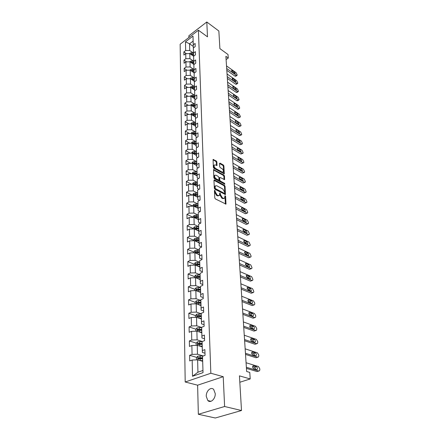 <?xml version="1.0" encoding="UTF-8"?>
<svg xmlns="http://www.w3.org/2000/svg" width="440" height="440" viewBox="0 0 440 440"><rect width="100%" height="100%" fill="white"/><g stroke="black" fill="none" stroke-linecap="round" stroke-linejoin="round"><path stroke-width="0.66" d="M214.803 190.295L214.429 190.564L214.77 197.918L215.375 198.913L225.979 204.105L225.643 196.477L225.231 195.795L224.923 195.833L224.67 198.094L223.267 198.264L222.426 197.824L220.523 194.689L220.055 193.061L219.742 193.1L219.478 195.355L218.042 195.531L217.19 195.085L215.27 191.928L214.803 190.295M206.261 396.368L207.834 400.554C210.59 403.552 215.611 398.822 215.226 393.542L213.67 389.433C210.892 386.43 205.926 391.116 206.261 396.368M216.887 161.948L216.31 160.996L213.076 159.451L213.362 167.437L213.95 168.405L224.274 173.871L223.911 165.935L223.339 164.989L220.044 163.119L219.532 163.455L219.703 166.711L220.286 167.668L221.931 168.591C223.229 169.642 223.685 170.77 223.284 171.963L222.118 172.068L215.611 168.438C214.297 167.382 213.835 166.249 214.236 165.044L215.446 164.945L216.981 165.517L216.887 161.948L216.31 162.294L215.732 161.337L213.01 159.791M224.609 406.505L223.229 376.695L197.615 385.193L198.347 414.282L224.609 406.505L241.505 410.52L239.437 375.859L250.217 378.939L249.772 372.411L246.648 371.492L225.885 56.342L228.261 58.058L228.019 54.516L219.901 48.626L218.851 31.009L206.8 22L188.865 35.772L188.909 37.505M223.229 376.695L210.843 373.247L198.418 30.223L207.488 36.834L206.8 22M214.484 179.905L213.956 180.274L214.324 188.281L214.924 189.266L225.44 194.552L225.066 186.28L224.483 185.317L214.484 179.905L213.956 180.208M213.84 177.755L213.549 169.598L223.905 175.054L224.483 176.006L224.598 179.641L220.165 177.485L219.648 177.843L219.764 180.07L220.352 181.038L224.527 183.31L224.884 184.212L214.429 178.728L213.84 177.755M241.505 410.52L215.32 418L198.347 414.282M210.843 373.247L185.191 381.997L180.153 44.209L198.418 30.223M186.417 53.663L183.86 51.909L183.92 55.028L185.73 53.675L185.834 58.713L184.019 60.06L184.08 63.239L185.906 61.892L186.01 67.023L184.173 68.365L184.234 71.599L186.082 70.257L186.191 75.488L184.333 76.824L184.399 80.124L186.257 78.788L186.373 84.117L184.498 85.443L184.564 88.803L186.439 87.478L186.555 92.906L184.663 94.226L184.729 97.653L186.626 96.333L186.742 101.866L184.833 103.18L184.899 106.667L186.819 105.358L186.934 111.001L185.009 112.305L185.075 115.863L187.011 114.559L187.132 120.318L185.185 121.611L185.251 125.235L187.209 123.948L187.33 129.817L185.367 131.098L185.433 134.8L187.407 133.518L187.534 139.502L185.548 140.778L185.62 144.551L187.616 143.281L187.743 149.391L185.735 150.651L185.806 154.501L187.825 153.246L187.957 159.478L185.928 160.727L185.999 164.654L188.04 163.411L188.172 169.774L186.12 171.006L186.197 175.021L188.254 173.789L188.392 180.285L186.318 181.506L186.395 185.597L188.48 184.382L188.617 191.015L186.522 192.22L186.604 196.405L188.705 195.201L188.848 201.977L186.731 203.165L186.813 207.438L188.936 206.256L189.085 213.174L186.945 214.346L187.028 218.713L189.178 217.542L189.327 224.615L187.16 225.77L187.242 230.23L189.42 229.081L189.569 236.308L187.38 237.446L187.468 242L189.668 240.873L189.822 248.259L187.605 249.376L187.693 254.04L189.921 252.929L190.08 260.48L187.836 261.58L187.93 266.343L190.179 265.254L190.344 272.982L188.073 274.054L188.166 278.933L190.443 277.865L190.608 285.769L188.315 286.82L188.413 291.808L190.718 290.769L190.883 298.859L188.568 299.882L188.661 304.986L190.993 303.974L191.169 312.252L188.821 313.252L188.92 318.478L191.279 317.488L191.455 325.969L189.079 326.937L189.178 332.288L191.571 331.331L191.752 340.016L189.343 340.951L189.448 346.434L191.868 345.505L192.055 354.404L189.618 355.311L189.722 360.927L192.17 360.03L192.511 376.272L203.022 372.647L202.532 356.246L205.056 355.327L204.875 349.63L202.362 350.565L202.362 352.413L202.092 341.589L204.589 340.632L204.413 335.077L201.927 336.045L201.933 337.97L201.669 327.283L204.132 326.293L203.957 320.875L201.509 321.871L201.514 323.873L201.251 313.319L203.687 312.301L203.517 307.01L201.097 308.039L201.102 310.107L200.849 299.69L203.247 298.645L203.082 293.475L200.695 294.531L200.706 296.665L200.453 286.374L202.823 285.302L202.664 280.258L200.299 281.336L200.316 283.531L200.063 273.372L202.406 272.278L202.252 267.344L199.92 268.45L199.931 270.704L199.683 260.662L202.004 259.545L201.85 254.727L199.54 255.855L199.562 258.165L199.315 248.243L201.603 247.104L201.454 242.391L199.177 243.54L199.194 245.905L198.957 236.104L201.218 234.938L201.069 230.335L198.82 231.506L198.841 233.915L198.6 224.23L200.838 223.047L200.695 218.543L198.468 219.731L198.49 222.189L198.253 212.614L200.464 211.415L200.327 207.009L198.127 208.219L198.149 210.716L197.918 201.256L200.101 200.035L199.964 195.723L197.791 196.95L197.819 199.49L197.588 190.135L199.749 188.903L199.612 184.685L197.461 185.922L197.489 188.502L197.263 179.251L199.397 178.002L199.271 173.871L197.137 175.126L197.17 177.744L196.944 168.597L199.062 167.332L198.93 163.29L196.823 164.56L196.856 167.211L196.636 158.163L198.726 156.888L198.6 152.922L196.515 154.209L196.548 156.893L196.328 147.945L198.402 146.652L198.275 142.774L196.213 144.067L196.251 146.784L196.031 137.929L198.077 136.631L197.956 132.825L195.921 134.134L195.954 136.879L195.74 128.117L197.764 126.808L197.648 123.079L195.63 124.399L195.668 127.171L195.454 118.503L197.461 117.178L197.34 113.531L195.344 114.857L195.382 117.656L195.173 109.076L197.159 107.745L197.043 104.165L195.069 105.501L195.107 108.328L194.898 99.836L196.862 98.494L196.752 94.985L194.794 96.327L194.832 99.176L194.629 90.772L196.576 89.419L196.465 85.982L194.524 87.335L194.568 90.2L194.365 81.884L196.29 80.526L196.18 77.149L194.266 78.507L194.304 81.4L194.106 73.161L196.009 71.797L195.905 68.481L194.007 69.85L194.051 72.76L193.847 64.609L195.74 63.234L195.635 59.983L193.754 61.358L193.798 64.284L193.6 56.21L195.47 54.83L195.365 51.64L193.507 53.02L193.551 55.963L193.353 47.965L195.206 46.58L195.107 43.444L193.259 44.836L193.309 47.795L193.111 41.102L189.541 43.802L189.712 50.485L193.309 52.987M183.86 51.909L185.663 50.55L185.482 41.828L193.001 36.086L193.259 44.836M193.353 47.965L193.507 53.02M193.6 56.21L193.754 61.358M193.847 64.609L194.007 69.85M194.106 73.161L194.266 78.507M194.365 81.884L194.524 87.335M194.629 90.772L194.794 96.327M194.898 99.836L195.069 105.501M195.173 109.076L195.344 114.857M195.454 118.503L195.63 124.399M195.74 128.117L195.921 134.134M196.031 137.929L196.213 144.067M196.328 147.945L196.515 154.209M196.636 158.163L196.823 164.56M196.944 168.597L197.137 175.126M197.263 179.251L197.461 185.922M197.588 190.135L197.791 196.95M197.918 201.256L198.127 208.219M198.253 212.614L198.468 219.731M198.6 224.23L198.82 231.506M198.957 236.104L199.177 243.54M199.315 248.243L199.54 255.855M199.683 260.662L199.92 268.45M200.063 273.372L200.299 281.336M200.453 286.374L200.695 294.531M200.849 299.69L201.097 308.039M201.251 313.319L201.509 321.871M201.669 327.283L201.927 336.045M202.092 341.589L202.362 350.565M202.532 356.246L203.022 372.647M193.562 61.133L189.921 58.647L189.788 53.609L193.6 56.232M189.788 53.609L185.73 53.675M189.921 58.647L185.834 58.713M193.82 69.432L190.13 66.952L189.998 61.82L193.969 64.521M189.998 61.82L185.906 61.892M190.13 66.952L186.01 67.023M194.079 77.886L190.35 75.416L190.212 70.191L194.37 72.974M190.212 70.191L186.082 70.257M190.35 75.416L186.191 75.488M194.348 86.499L190.57 84.04L190.432 78.716L194.304 81.257M194.689 81.653L194.304 81.4M190.432 78.716L186.257 78.788M190.57 84.04L186.373 84.117M194.623 95.276L190.795 92.829L190.652 87.401L194.557 89.925M195.024 90.497L194.568 90.2M190.652 87.401L186.439 87.478M190.795 92.829L186.555 92.906M194.904 104.22L191.021 101.783L190.883 96.255L194.821 98.753M195.365 99.517L194.832 99.176M190.883 96.255L186.626 96.333M191.021 101.783L186.742 101.866M195.19 113.339L191.257 110.919L191.114 105.276L195.09 107.756M195.723 108.708L195.107 108.328M191.114 105.276L186.819 105.358M191.257 110.919L186.934 111.001M195.481 122.634L191.494 120.23L191.345 114.477L195.36 116.93M196.086 118.085L195.382 117.656M191.345 114.477L187.011 114.559M191.494 120.23L187.132 120.318M195.778 132.116L191.736 129.723L191.587 123.86L195.641 126.286M196.465 127.65L195.668 127.171M191.587 123.86L187.209 123.948M191.736 129.723L187.33 129.817M196.086 141.785L191.983 139.409L191.829 133.425L195.927 135.828M196.856 137.407L195.954 136.879M191.829 133.425L187.407 133.518M191.983 139.409L187.534 139.502M191.444 153.164L192.528 151.805L194.403 151.448L196.394 151.646L192.236 149.292L192.082 143.187L196.196 145.547M197.257 147.362L196.251 146.784M192.082 143.187L187.616 143.281M192.236 149.292L187.743 149.391M191.691 163.328L192.786 161.871L194.684 161.513L196.691 161.711L192.495 159.374L192.335 153.148L196.51 155.485M197.681 157.526L196.548 156.893M192.335 153.148L187.825 153.246M192.495 159.374L187.957 159.478M196.999 171.952L192.759 169.664L192.594 163.306L196.806 165.616M198.115 167.899L196.856 167.211M192.594 163.306L188.04 163.411M192.759 169.664L188.172 169.774M197.307 182.424L193.028 180.174L192.863 173.685L197.115 175.956M198.566 178.492L197.17 177.744M192.863 173.685L188.254 173.789M193.028 180.174L188.392 180.285M197.626 193.116L193.303 190.899L193.132 184.272L197.428 186.511M199.04 189.305L197.489 188.502M193.132 184.272L188.48 184.382M193.303 190.899L188.617 191.015M197.951 204.034L193.584 201.856L193.407 195.09L197.753 197.285M199.529 200.354L197.819 199.49M193.407 195.09L188.705 195.201M193.584 201.856L188.848 201.977M198.281 215.182L193.87 213.054L193.694 206.135L198.077 208.296M200.046 211.646L198.149 210.716M193.694 206.135L188.936 206.256M193.87 213.054L189.085 213.174M198.622 226.578L194.161 224.488L193.98 217.421L198.413 219.538M200.585 223.179L198.49 222.189M193.98 217.421L189.178 217.542M194.161 224.488L189.327 224.615M198.974 238.222L194.458 236.176L194.277 228.954L198.754 231.022M201.152 234.977L198.841 233.915M194.277 228.954L189.42 229.081M194.458 236.176L189.569 236.308M199.331 250.124L194.766 248.122L194.579 240.74L199.1 242.764M201.603 246.966L199.194 245.905M194.579 240.74L189.668 240.873M194.766 248.122L189.822 248.259M199.7 262.29L195.08 260.343L194.887 252.791L199.458 254.766M201.993 259.199L199.562 258.165M194.887 252.791L189.921 252.929M195.08 260.343L190.08 260.48M200.073 274.731L195.399 272.839L195.201 265.111L199.826 267.036M202.389 271.711L199.931 270.704M195.201 265.111L190.179 265.254M195.399 272.839L190.344 272.982M200.459 287.458L195.723 285.62L195.525 277.717L200.195 279.582M202.796 284.51L200.316 283.531M195.525 277.717L190.443 277.865M195.723 285.62L190.608 285.769M200.849 300.482L196.059 298.7L195.855 290.615L200.58 292.418M203.214 297.611L200.706 296.665M195.855 290.615L190.718 290.769M196.059 298.7L190.883 298.859M201.256 313.808L196.399 312.092L196.191 303.815L200.97 305.558M203.643 311.02L201.102 310.107M196.191 303.815L190.993 303.974M196.399 312.092L191.169 312.252M201.669 327.448L196.752 325.798L196.537 317.323L201.366 319M204.083 324.748L201.514 323.873M196.537 317.323L191.279 317.488M196.752 325.798L191.455 325.969M202.334 341.495L197.115 339.84L196.889 331.161L201.779 332.767M204.529 338.805L201.933 337.97M196.889 331.161L191.571 331.331M197.115 339.84L191.752 340.016M203.313 355.96L197.478 354.222L197.252 345.329L202.197 346.863M204.99 353.21L202.362 352.413M197.252 345.329L191.868 345.505M197.478 354.222L192.055 354.404M192.511 376.272L197.94 372.218L197.626 359.849L202.626 361.3M197.626 359.849L192.17 360.03M197.615 385.193L185.191 381.997M226.1 59.587L228.261 58.058M239.816 382.256L250.217 378.939M197.94 372.218L202.901 370.497M193.264 46.42L189.541 43.802L185.482 41.828M193.001 36.086L193.111 41.102M189.712 50.485L185.663 50.55M201.52 358.809L199.188 358.127M196.674 357.385L189.618 355.311M200.299 344.377L198.655 343.866M196.257 343.118L189.343 340.951M199.21 330.291L198.193 329.956M195.855 329.18L189.079 326.937M198.325 316.564L197.774 316.371M195.47 315.568L188.821 313.252M195.124 302.28L188.568 299.882M194.799 289.305L188.315 286.82M194.486 276.617L188.073 274.054M194.183 264.214L187.836 261.58M193.881 252.087L187.605 249.376M193.589 240.218L187.38 237.446M193.303 228.613L187.16 225.77M193.023 217.25L186.945 214.346M192.748 206.124L186.731 203.165M192.247 195.118L186.522 192.22M191.714 184.305L186.318 181.506M191.208 173.718L186.12 171.006M190.729 163.35L185.928 160.727M190.273 153.191L185.735 150.651M189.844 143.237L185.548 140.778M189.431 133.474L185.367 131.098M189.035 123.91L185.185 121.611M188.661 114.532L185.009 112.305M188.298 105.331L184.833 103.18M187.952 96.305L184.663 94.226M187.622 87.456L184.498 85.443M187.303 78.771L184.333 76.824M186.995 70.246L184.173 68.365M186.698 61.875L184.019 60.06M214.44 190.834L214.671 192.264L216.59 195.415L217.19 195.085M218.856 195.718L217.443 195.861L216.59 195.415M224.048 198.446L222.668 198.589L221.826 198.149L219.923 195.019L219.703 193.617M225.456 204.122L224.884 196.361M224.923 194.563L224.477 186.61L223.889 185.647L213.956 180.274M215.083 187.952L215.501 188.639L224.34 193.331L224.648 193.298L224.648 192.082L222.761 188.975L216.739 185.752L215.287 185.917L215.083 187.952L214.489 188.287L214.907 188.975L215.501 188.639M224.505 193.375L223.746 193.655L214.907 188.975M215.303 185.889L214.693 186.252L214.44 187.297L215.039 186.962M214.489 188.287L214.44 187.297M213.477 169.928L223.316 175.384L223.905 175.054M224.081 179.636L223.9 176.341L223.316 175.384M219.323 177.755L219.175 180.406L219.758 181.368L223.938 183.639L224.527 183.31M224.296 184.085L223.938 183.639M215.969 175.18L214.753 175.296C214.341 176.534 214.803 177.683 216.139 178.745L218.466 180.01L218.988 179.647L218.873 177.419L218.284 176.451L215.969 175.18M214.726 175.34L214.165 175.637C213.752 176.875 214.209 178.019 215.551 179.08L216.139 178.745M218.719 180.076L217.877 180.345L215.551 179.08M216.469 165.517L216.31 162.294M214.203 165.099L213.653 165.385C213.252 166.595 213.714 167.722 215.028 168.779L215.611 168.438M222.805 172.244L221.535 172.403L215.028 168.779M223.757 173.866L223.333 166.276L222.761 165.33L219.538 163.499M200.002 360.536L202.604 360.624M201.597 361.004L202.62 361.036M196.543 359.882L196.488 357.588L197.802 356.169L203.253 355.982M202.532 357.726L198.435 357.775L198.11 358.815L202.554 358.848M198.974 359.046L199.413 358.061L202.532 358.144M246.07 362.747L258.456 366.548L259.771 368.687L259.842 369.578L259.562 370.777L258.791 371.014L246.373 367.274M246.444 368.385L257.081 371.569L258.791 371.014M256.377 366.691C257.356 367.378 257.631 368.269 257.213 369.369L256.591 369.556L253.715 368.687C252.725 368.005 252.45 367.114 252.874 366.003L253.506 365.816L256.377 366.691L254.672 367.257L255.728 369.298M252.648 366.641L254.672 367.257M258.825 371.019L257.081 371.569M199.711 346.093L202.174 346.187M201.295 346.583L202.191 346.616M196.185 345.361L196.13 343.255L197.434 341.836L202.092 341.632M202.097 343.36L198.055 343.398L197.731 344.416L202.125 344.449M198.055 343.398L202.103 343.794M200.987 332.508L201.773 332.541M199.419 331.991L201.757 332.09M195.833 331.194L195.789 329.257L197.071 327.844L201.669 327.646M201.674 329.329L197.687 329.362L197.357 330.352L201.707 330.396M197.687 329.362L201.691 329.78M245.152 348.827L257.411 352.825L258.714 354.943L258.781 355.817L258.517 356.966L257.747 357.187L245.448 353.249M245.52 354.409L256.053 357.764L257.747 357.187M255.354 352.918C256.317 353.595 256.591 354.47 256.185 355.536L255.563 355.718L252.714 354.805C251.746 354.123 251.466 353.249 251.878 352.176L252.511 351.995L255.354 352.918L253.671 353.502L254.716 355.449M251.658 352.853L253.671 353.502M257.812 357.209L256.053 357.764M244.261 335.225L256.394 339.411L257.68 341.512L257.747 342.364L257.494 343.464L256.718 343.679L244.541 339.548M244.624 340.758L255.046 344.273L256.718 343.679M254.353 339.455C255.299 340.131 255.574 340.984 255.184 342.023L254.556 342.194L251.74 341.231C250.789 340.56 250.509 339.702 250.899 338.663L251.543 338.486L254.353 339.455L252.692 340.06L253.732 341.913M250.69 339.377L252.692 340.06M256.822 343.706L255.046 344.273M200.679 318.764L201.361 318.791M199.128 318.225L201.35 318.329M195.492 317.356L195.448 315.59L196.719 314.182L201.256 313.984M201.267 315.629L197.329 315.656L196.999 316.624L201.3 316.673M197.329 315.656L201.284 316.102M200.365 305.333L200.965 305.366M198.831 304.777L200.948 304.887M195.162 303.848L195.118 302.242L196.372 300.839L200.849 300.647M200.871 302.252L196.977 302.269L196.647 303.215L200.899 303.27M196.977 302.269L200.882 302.736M200.052 292.221L200.574 292.248M198.534 291.638L200.558 291.753M194.832 290.648L194.799 289.195L196.037 287.798L200.459 287.606M200.481 289.179L196.631 289.19L196.301 290.114L200.514 290.175M196.631 289.19L200.497 289.674M243.381 321.932L255.398 326.298L256.674 328.377L256.735 329.208L256.493 330.27L255.712 330.468L243.661 326.161M243.744 327.409L254.067 331.084L255.712 330.468M253.38 326.293C254.309 326.964 254.584 327.8 254.21 328.807L253.578 328.972L250.784 327.971C249.849 327.3 249.574 326.458 249.948 325.452L250.591 325.286L253.38 326.293L251.735 326.915L252.764 328.675M249.75 326.2L251.735 326.915M255.849 330.506L254.067 331.084M242.528 308.935L254.424 313.473L255.684 315.53L255.745 316.349L255.514 317.361L254.733 317.554L242.798 313.071M242.886 314.364L253.105 318.186L254.733 317.554M252.423 313.423C253.336 314.089 253.611 314.908 253.248 315.887L252.615 316.041L249.854 314.996C248.936 314.331 248.655 313.511 249.018 312.532L249.662 312.373L252.423 313.423L250.8 314.061L251.812 315.739M248.831 313.319L250.8 314.061M254.903 317.598L253.105 318.186M241.687 296.23L253.468 300.927L254.716 302.968L254.782 303.765L254.556 304.739L253.776 304.92L241.956 300.273M242.044 301.604L252.164 305.569L253.776 304.92M251.488 300.834C252.384 301.499 252.659 302.302 252.313 303.248L251.68 303.397L248.941 302.313C248.039 301.653 247.764 300.845 248.111 299.893L248.754 299.745L251.488 300.834L249.882 301.488L250.883 303.077M247.935 300.718L249.882 301.488M253.974 304.975L252.164 305.569M199.733 279.4L200.195 279.428M198.237 278.801L200.178 278.916M194.519 277.75L194.486 276.441L195.707 275.055L200.073 274.868M200.101 276.403L196.295 276.403L195.965 277.31L200.129 277.376M196.295 276.403L200.118 276.914M240.873 283.8L252.538 288.651L253.831 291.456L253.622 292.386L252.835 292.556L241.131 287.755M241.219 289.13L251.246 293.222L252.835 292.556M250.575 288.519L251.394 290.884L250.762 291.022L248.05 289.905L247.22 287.534L247.869 287.397L250.575 288.519L248.99 289.19L249.964 290.697M247.06 288.393L248.99 289.19M253.066 292.622L251.246 293.222M199.424 266.865L199.821 266.893M197.94 266.25L199.804 266.371M194.205 265.144L194.178 263.978L195.388 262.598L199.7 262.411M199.733 263.912L195.965 263.906L195.635 264.792L199.76 264.864M195.965 263.906L199.749 264.435M240.07 271.645L251.625 276.639L252.907 279.406L252.703 280.302L251.917 280.462L240.323 275.512M240.416 276.92L250.344 281.138L251.917 280.462M249.678 276.463L250.498 278.79L249.86 278.916L247.176 277.767L246.351 275.44L247 275.308L249.678 276.463L248.111 277.151L249.068 278.575M246.208 276.331L248.111 277.151M252.175 280.533L250.344 281.138M199.111 254.612L199.458 254.639M197.643 253.979L199.441 254.1M193.903 252.819L193.875 251.79L195.074 250.41L199.331 250.228M199.37 251.697L195.646 251.686L195.316 252.555L199.397 252.626M195.646 251.686L199.386 252.236M239.283 259.749L250.734 264.88L251.999 267.614L251.806 268.471L251.015 268.62L239.536 263.533M239.63 264.974L249.464 269.313L251.015 268.62M248.804 264.666L249.618 266.948L248.98 267.069L246.323 265.887L245.498 263.599L246.147 263.478L248.804 264.666L247.253 265.364L248.188 266.712M245.377 264.528L247.253 265.364M251.301 268.697L249.464 269.313M198.803 242.632L199.1 242.649M197.351 241.978L199.084 242.105M193.606 240.768L193.584 239.866L194.766 238.497L198.974 238.315M199.012 239.751L195.333 239.734L195.003 240.587L199.04 240.664M195.333 239.734L199.029 240.301M238.519 248.1L249.86 253.369L251.108 256.064L250.927 256.894L250.135 257.031L238.761 251.806M238.86 253.281L248.6 257.736L250.135 257.031M247.946 253.115L248.76 255.354L248.122 255.464L245.487 254.254L244.668 252.01L245.316 251.895L247.946 253.115L246.417 253.831L247.324 255.101M244.569 252.978L246.417 253.831M250.448 257.114L248.6 257.736M197.06 230.241L198.732 230.368M193.314 228.976L193.292 228.206L194.464 226.837L198.622 226.661M198.666 228.063L195.024 228.041L194.695 228.877L198.693 228.954M195.024 228.041L198.682 228.624M237.765 236.704L249.002 242.094L250.239 244.756L250.063 245.553L249.271 245.68L238.007 240.328M238.106 241.835L247.753 246.4L249.271 245.68M247.11 241.808L247.918 244.002L247.28 244.107L244.668 242.864L243.854 240.658L244.503 240.559L247.11 241.808L245.591 242.528L246.477 243.727M243.777 241.665L245.591 242.528M249.607 245.768L247.753 246.4M196.774 218.757L198.391 218.884M193.028 217.443L193.012 216.788L194.172 215.43L198.286 215.254M198.325 216.629L194.722 216.601L194.392 217.421L198.352 217.503M194.722 216.601L198.341 217.201M237.034 225.539L248.16 231.049L249.387 233.679L249.222 234.448L248.43 234.564L237.264 229.091M237.369 230.626L246.928 235.29L248.43 234.564M246.285 230.725L247.093 232.887L246.45 232.98L243.865 231.71L243.051 229.543L243.7 229.449L246.285 230.725L244.789 231.462L245.641 232.584M243.001 230.588L244.789 231.462M248.787 234.657L246.928 235.29M196.493 207.515L198.061 207.642M192.748 206.156L192.737 205.618L193.881 204.264L197.951 204.089M197.995 205.436L194.431 205.403L194.101 206.206L198.017 206.288M194.431 205.403L198.011 206.019M236.313 214.605L247.341 220.226L248.556 222.827L248.391 223.564L247.599 223.669L236.539 218.086M236.643 219.648L246.12 224.411L247.599 223.669M245.482 219.874L246.279 221.997L245.641 222.085L243.078 220.787L242.27 218.658L242.919 218.57L245.482 219.874L243.997 220.622L244.822 221.667M242.248 219.736L243.997 220.622M247.979 223.768L246.12 224.411M196.213 196.51L197.731 196.642M192.478 195.113L193.6 193.331L197.626 193.16M197.665 194.48L194.139 194.441L193.809 195.228L197.692 195.316M194.139 194.441L194.986 194.871L197.687 195.069M235.604 203.891L246.532 209.622L247.737 212.19L247.583 212.905L246.791 212.999L235.829 207.301M235.934 208.89L245.322 213.747L246.791 212.999M244.69 209.237L245.487 211.327L244.849 211.404L242.308 210.078L241.505 207.988L242.154 207.911L244.69 209.237L243.227 209.996L244.013 210.969M241.516 209.105L243.227 209.996M247.187 213.103L245.322 213.747M195.938 185.735L197.412 185.867M192.209 184.294L193.325 182.628L197.313 182.457M193.661 184.547L197.373 184.569M197.346 183.75L193.859 183.706L193.518 184.465M193.859 183.706L194.695 184.146L197.368 184.349M234.916 193.397L245.746 199.227L246.934 201.768L246.785 202.455L245.999 202.538L235.136 196.74M235.24 198.352L244.541 203.297L245.999 202.538M243.914 198.814L244.712 200.871L244.073 200.937L241.555 199.59L240.757 197.532L241.401 197.461L243.914 198.814L242.468 199.584L243.221 200.481M240.796 198.688L242.468 199.584M246.411 202.648L244.541 203.297M195.663 175.18L197.098 175.312M191.95 173.701L193.056 172.145L194.964 171.787L196.999 171.98M193.496 174.02L197.06 174.042M197.038 173.245L193.578 173.195L193.204 173.866M193.578 173.195L194.414 173.641L197.054 173.85M234.234 183.112L244.97 189.041L246.147 191.549L246.004 192.209L245.218 192.286L234.454 186.384M234.559 188.023L243.782 193.056L245.218 192.286M243.155 188.595L243.947 190.619L243.315 190.674L240.818 189.31L240.02 187.281L240.664 187.226L243.155 188.595L241.725 189.376L242.44 190.196M240.097 188.48L241.725 189.376M245.652 192.401L243.782 193.056M195.393 164.84L196.79 164.978M193.331 163.68L196.752 163.735M196.73 162.948L193.309 162.894L192.918 163.488M193.309 162.894L194.134 163.35L196.746 163.559M233.574 173.03L244.211 179.047L245.377 181.528L245.24 182.166L244.453 182.232L233.783 176.242M233.893 177.898L243.034 183.007L244.453 182.232M242.413 178.58L243.199 180.565L242.566 180.62L240.091 179.229L239.299 177.232L239.943 177.183L242.413 178.58L240.994 179.366L241.665 180.114M239.415 178.475L240.994 179.366M244.904 182.353L243.034 183.007M195.129 154.715L196.488 154.847M193.089 153.566L196.455 153.632M196.433 152.862L193.045 152.806L192.66 153.323M193.045 152.806L193.859 153.263L196.449 153.483M232.92 163.147L243.469 169.252L244.624 171.705L244.492 172.315L243.705 172.37L233.129 166.293M233.239 167.976L242.297 173.156L243.705 172.37M241.687 168.757L242.468 170.715L241.835 170.753L239.382 169.345L238.59 167.382L239.234 167.338L241.687 168.757L240.284 169.548L240.906 170.22M238.75 168.669L240.284 169.548M244.173 172.496L242.297 173.156M194.871 144.788L196.196 144.925M191.246 143.204L192.274 141.944L194.128 141.581L196.103 141.785M192.88 143.644L196.157 143.732M196.136 142.978L194.161 142.769L192.786 142.918L192.406 143.374M192.786 142.918L193.589 143.38L196.157 143.605M232.282 153.45L242.737 159.638L243.881 162.063L243.755 162.657L242.968 162.701L232.485 156.536M232.595 158.24L241.577 163.499L242.968 162.701M240.972 159.121L241.747 161.046L241.115 161.079L238.684 159.649L237.903 157.718L238.541 157.685L240.972 159.121L239.58 159.923L240.152 160.512M238.106 159.055L239.58 159.923M243.452 162.833L241.577 163.499M194.612 135.058L195.905 135.196M191.076 133.441L192.022 132.275L193.859 131.907L195.811 132.116M192.676 133.92L195.872 134.024M195.85 133.287L193.892 133.078L192.165 133.623M192.528 133.221L193.331 133.689L195.866 133.92M231.655 143.941L242.022 150.211L243.15 152.609L243.034 153.18L242.248 153.214L231.853 146.971M231.968 148.693L240.873 154.017L242.248 153.214M240.268 149.666L241.043 151.564L240.411 151.591L238.002 150.139L237.221 148.236L237.859 148.214L240.268 149.666L238.893 150.475L239.41 150.986M237.479 149.628L238.893 150.475M242.743 153.351L240.873 154.017M194.359 125.521L195.624 125.659M190.911 123.871L191.78 122.793L193.6 122.425L195.531 122.639M192.472 124.388L195.586 124.509M195.564 123.783L193.628 123.574L191.934 124.069M192.28 123.717L193.072 124.19L195.586 124.427M231.039 134.618L241.318 140.954L242.44 143.33L242.325 143.88L241.544 143.902L231.237 137.588M231.352 139.326L240.18 144.716L241.544 143.902M239.58 140.388L240.35 142.257L239.718 142.28L237.331 140.811L236.555 138.936L237.193 138.919L239.58 140.388L238.216 141.207L238.667 141.631M236.874 140.382L238.216 141.207M242.049 144.045L240.18 144.716M194.112 116.166L195.344 116.303M190.746 114.488L191.538 113.498L193.341 113.13L195.256 113.344M192.269 115.038L195.311 115.181M195.288 114.466L193.369 114.252L191.714 114.703M192.032 114.395L192.819 114.879L195.311 115.115M230.439 125.466L240.631 131.874L241.736 134.222L241.626 134.756L240.851 134.767L230.632 128.381M230.747 130.136L239.498 135.586L240.851 134.767M238.904 131.285L239.668 133.128L239.041 133.138L236.671 131.654L235.901 129.805L236.539 129.8L238.904 131.285L237.556 132.11L237.93 132.44M236.297 131.324L237.556 132.11M241.368 134.915L239.498 135.586M193.87 106.992L195.069 107.135M190.581 105.287L191.306 104.379L193.089 104.011L194.986 104.231M192.071 105.875L195.036 106.029M195.019 105.331L193.116 105.111L191.494 105.517M191.796 105.254L192.572 105.738L195.036 105.985M229.845 116.485L239.954 122.964L241.049 125.285L240.944 125.796L240.169 125.802L230.038 119.345M230.153 121.116L238.832 126.627L240.169 125.802M238.238 122.353L239.003 124.168L238.376 124.168L236.027 122.672L235.257 120.846L235.895 120.846L238.238 122.353L236.907 123.184L237.177 123.404M235.752 122.447L236.907 123.184M240.697 125.95L238.832 126.627M193.628 97.993L194.805 98.137M190.416 96.261L191.076 95.436L192.841 95.062L194.716 95.288M191.873 96.883L194.772 97.053M194.75 96.366L192.869 96.146L191.285 96.509M191.56 96.288L192.33 96.778L194.772 97.026M229.268 107.668L239.289 114.208L240.378 116.507L240.273 117.007L239.498 116.996L229.449 110.479M229.57 112.261L238.178 117.827L239.498 116.996M237.589 113.581L238.348 115.374L237.721 115.363L235.389 113.85L234.63 112.052L235.263 112.063L237.589 113.581L236.363 114.483M235.296 113.784L236.269 114.417M240.037 117.156L238.178 117.827M193.391 89.166L194.541 89.309M190.256 87.406L190.845 86.658L192.599 86.284L194.458 86.515M191.681 88.061L194.507 88.242L191.081 87.675M194.491 87.571L191.329 87.489M228.696 99.017L238.634 105.617L239.712 107.888L239.613 108.372L238.843 108.356L228.877 101.772M228.998 103.571L237.534 109.192L238.843 108.356M236.951 104.968L237.705 106.733L237.078 106.722L234.768 105.193L234.009 103.417L234.641 103.433L236.951 104.968L235.67 105.787M239.388 108.515L238.304 109.208L237.534 109.192M193.155 80.504L194.282 80.647M190.091 78.722L190.625 78.045L192.357 77.671L194.2 77.902M191.488 79.409L194.255 79.602M194.233 78.942L190.883 79.008M191.097 78.859L192.192 79.354M228.135 90.519L237.99 97.174L239.063 99.424L238.964 99.891L238.2 99.864L228.316 93.225M228.431 95.04L236.902 100.705L238.2 99.864M236.324 96.509L237.072 98.252L236.451 98.23L234.157 96.69L233.404 94.941L234.031 94.963L236.324 96.509L235.087 97.317M238.75 100.029L237.672 100.733L236.902 100.705M192.924 72.001L194.029 72.144M189.931 70.197L190.405 69.592L192.126 69.218L193.952 69.449M191.296 70.912L194.002 71.115M193.98 70.472L190.691 70.505M227.585 82.175L237.364 88.886L238.42 91.113L238.332 91.564L237.562 91.526L227.761 84.832M227.882 86.658L236.28 92.373L237.562 91.526M235.708 88.198L236.451 89.92L235.829 89.892L233.558 88.336L232.81 86.614L233.437 86.642L235.708 88.198L234.514 88.99M238.128 91.696L237.045 92.411L236.28 92.373M192.698 63.657L193.781 63.794M189.778 61.826L190.19 61.292L191.895 60.918L193.705 61.155M191.109 62.574L193.754 62.788M193.732 62.156L190.498 62.161M227.046 73.981L236.742 80.74L237.793 82.946L237.705 83.38L236.94 83.336L227.216 76.593M227.337 78.43L235.67 84.189L236.94 83.336M235.098 80.036L235.84 81.736L235.224 81.703L232.969 80.135L232.221 78.43L235.098 80.036L233.948 80.817M237.512 83.512L236.434 84.233L235.67 84.189M192.478 55.462L193.54 55.6M189.618 53.609L189.981 53.147L191.67 52.767L193.463 53.004M190.927 54.39L193.512 54.61M193.49 53.988L190.316 53.966M226.518 65.929L236.137 72.738L237.177 74.921L237.094 75.345L236.33 75.29L226.683 68.497M226.809 70.345L235.07 76.147L236.33 75.29M234.504 72.017L235.24 73.695L234.625 73.651L232.386 72.072L231.649 70.395L234.504 72.017L233.393 72.782M236.907 75.471L235.835 76.197L235.07 76.147M214.671 192.264L215.27 191.928M217.443 195.861L218.042 195.531M219.874 194.079L220.473 193.749M219.923 195.019L220.523 194.689M221.826 198.149L222.426 197.824M222.668 198.589L223.267 198.264M225.049 196.801L225.643 196.477M225.456 204.083L226.056 203.759M214.627 191.318L215.226 190.982M223.889 185.647L224.483 185.317M224.477 186.61L225.066 186.28M224.923 194.541L225.517 194.216M223.746 193.655L224.34 193.331M213.477 169.862L214.005 169.554M223.9 176.341L224.483 176.006M224.098 179.647L224.67 179.322M219.06 178.178L219.648 177.843M219.175 180.406L219.764 180.07M219.758 181.368L220.352 181.038M217.877 180.345L218.466 180.01M216.502 165.539L217.052 165.215M221.535 172.403L222.118 172.068M219.532 163.416L220.044 163.119M222.761 165.33L223.339 164.989M223.333 166.276L223.911 165.935M223.784 173.882L224.345 173.558M213.004 159.726L213.532 159.412M215.732 161.337L216.31 160.996M197.769 356.202L197.863 359.915M200.151 358.765L200.195 360.542M200.068 355.872L200.118 357.643M199.413 358.061L198.435 357.775M253.506 365.816L252.852 366.031M197.401 341.869L197.489 345.4M199.749 344.355L199.799 346.093M199.672 341.534L199.716 343.266M197.038 327.882L197.126 331.238M199.359 330.297L199.408 331.986M199.281 327.541L199.331 329.225M252.511 351.995L251.834 352.231M251.543 338.486L250.844 338.74M196.686 314.221L196.768 317.405M198.979 316.564L199.023 318.186M198.902 313.874L198.952 315.519M196.345 300.872L196.422 303.897M198.605 303.149L198.649 304.711M198.534 300.52L198.578 302.132M196.009 287.832L196.081 290.702M198.242 290.043L198.286 291.544M198.171 287.474L198.215 289.047M250.591 325.286L249.882 325.556M249.662 312.373L248.936 312.659M248.754 299.745L248.017 300.053M195.679 275.088L195.751 277.811M197.89 277.239L197.929 278.68M197.819 274.725L197.863 276.265M247.869 287.397L247.121 287.711M195.355 262.631L195.426 265.204M197.544 264.721L197.582 266.101M197.472 262.262L197.516 263.769M247 275.308L246.246 275.638M195.041 250.448L195.107 252.885M197.203 252.478L197.241 253.809M197.137 250.074L197.175 251.548M246.147 263.478L245.388 263.824M194.733 238.53L194.794 240.84M196.873 240.504L196.906 241.78M196.806 238.156L196.845 239.597M245.316 251.895L244.552 252.252M194.436 226.87L194.491 229.053M196.548 228.795L196.581 230.021M196.482 226.496L196.521 227.904M244.503 240.559L243.733 240.928M194.139 215.463L194.194 217.525M196.229 217.333L196.262 218.51M196.169 215.083L196.202 216.458M243.7 229.449L242.935 229.829M193.853 204.298L193.903 206.239M195.916 206.113L195.948 207.246M195.855 203.913L195.894 205.26M242.919 218.57L242.149 218.961M193.573 193.364L193.617 195.195M195.613 195.135L195.641 196.218M195.553 192.979L195.591 194.299M242.154 207.911L241.384 208.313M193.298 182.661L193.341 184.382M195.316 184.382L195.344 185.427M195.256 182.27L195.294 183.563M241.401 197.461L240.636 197.874M193.023 172.178L193.066 173.789M195.024 173.855L195.052 174.851M194.964 171.787L195.003 173.052M240.664 187.226L239.905 187.638M192.759 161.904L192.797 163.422M194.739 163.537L194.766 164.494M194.684 161.513L194.716 162.751M239.943 177.183L239.19 177.606M192.5 151.839L192.538 153.257M194.458 153.428L194.48 154.352M194.403 151.448L194.436 152.658M239.234 167.338L238.486 167.767M192.247 141.977L192.28 143.303M194.183 143.523L194.205 144.408M194.128 141.581L194.161 142.769M238.541 157.685L237.798 158.12M192 132.308L192.027 133.54M193.913 133.815L193.936 134.662M193.859 131.907L193.892 133.078M237.859 148.214L237.122 148.649M191.752 122.826L191.785 123.976M193.649 124.295L193.672 125.109M193.6 122.425L193.628 123.574M237.193 138.919L236.462 139.359M191.516 113.531L191.543 114.593M193.391 114.961L193.413 115.742M193.341 113.13L193.369 114.252M236.539 129.8L235.813 130.246M191.279 104.412L191.301 105.397M193.138 105.809L193.16 106.552M193.089 104.011L193.116 105.111M235.895 120.846L235.174 121.297M191.048 95.469L191.07 96.371M192.891 96.828L192.907 97.543M192.841 95.062L192.869 96.146M235.263 112.063L234.553 112.514M190.823 86.691L190.845 87.522M192.643 88.017L192.665 88.699M192.599 86.284L192.627 87.346M234.641 103.433L233.943 103.889M190.597 78.078L190.619 78.837M192.406 79.371L192.423 80.025M192.357 77.671L192.385 78.711M234.031 94.963L233.343 95.42M190.382 69.625L190.399 70.312M192.17 70.884L192.187 71.505M192.126 69.218L192.154 70.24M191.609 70.873L190.878 70.383M233.437 86.642L232.749 87.098M190.168 61.325L190.185 61.947M191.939 62.552L191.956 63.151M191.895 60.918L191.923 61.919M191.362 62.541L190.657 62.062M232.848 78.469L232.172 78.925M189.959 53.174L189.97 53.73M191.714 54.373L191.73 54.945M191.67 52.767L191.697 53.752M191.12 54.362L190.443 53.895M232.271 70.439L231.605 70.895M210.964 401.308L207.834 400.554M214.693 186.252L215.287 185.917M219.131 177.865L219.72 177.529M214.165 175.637L214.753 175.296M213.653 165.385L214.236 165.044M198.413 358.903L198.11 358.815M257.213 369.369L256.619 369.567M198.017 344.504L197.731 344.416M256.185 355.536L255.618 355.735M255.184 342.023L254.645 342.216M254.21 328.807L253.693 328.999M253.248 315.887L252.758 316.08M252.313 303.248L251.845 303.441M251.394 290.884L250.949 291.071M250.498 278.79L250.074 278.971M249.618 266.948L249.216 267.13M248.76 255.354L248.375 255.53M247.918 244.002L247.549 244.178M247.093 232.887L246.741 233.057M246.279 221.997L245.949 222.162M245.487 211.327L245.174 211.486M244.712 200.871L244.415 201.025M243.947 190.619L243.667 190.773"/></g></svg>
